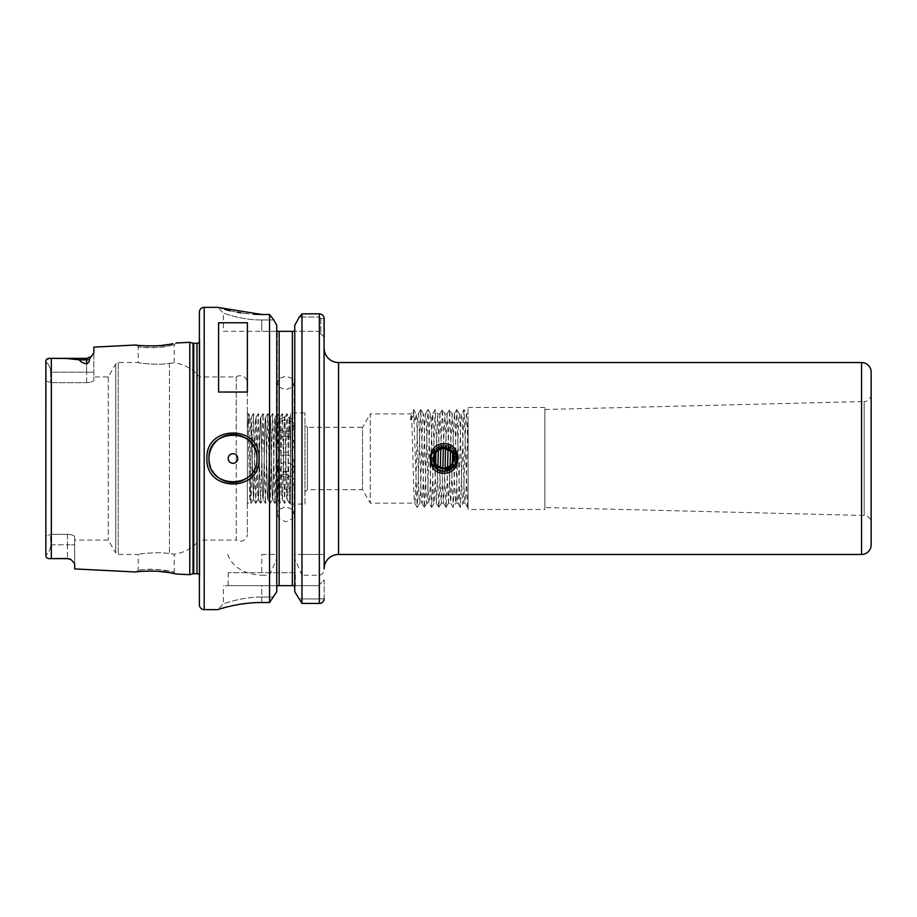 <?xml version="1.0" encoding="UTF-8"?>
<svg xmlns="http://www.w3.org/2000/svg" width="917" height="917" viewBox="0 0 917 917"><rect width="100%" height="100%" fill="white"/><g stroke="black" fill="none" stroke-linecap="round" stroke-linejoin="round"><path stroke-width="0.69" stroke-dasharray="4.58 3.44" d="M168.946 571.108C158.698 568.231 137.378 569.858 138.215 570.271L143.499 569.663C153.896 567.955 175.009 571.99 174.207 572.288L168.946 571.108M142.536 571.325L136.037 572.002L138.215 570.271L138.215 554.464L118.224 554.464A2.877 2.877 0 0 1 115.725 553.031L115.725 363.969L115.725 553.031L108.252 540.067L74.644 540.067L74.644 536.789C74.288 535.425 71.893 534.6 67.445 534.324C71.881 534.588 74.288 535.413 74.644 536.789L74.644 540.067M142.261 345.652L136.037 344.998L138.215 346.729C137.378 347.142 158.71 348.769 168.946 345.892L174.207 344.712C175.021 345.01 153.884 349.045 143.499 347.337L138.215 346.729L138.215 362.536C137.344 362.926 159.363 365.562 169.427 363.315L174.207 362.834L169.427 363.315C159.398 365.562 137.344 362.926 138.215 362.536L118.224 362.536A2.877 2.877 0 0 0 115.725 363.969L108.252 376.933L93.832 376.933L93.832 380.211C93.488 381.575 91.081 382.4 86.634 382.676L51.604 382.676L51.604 534.324L45.85 535.895L45.85 361.252L45.85 535.895L51.604 534.324L51.604 382.676L45.85 381.105L51.604 382.676L86.634 382.676C91.081 382.412 93.477 381.587 93.832 380.211L93.832 376.933M143.614 345.743L147.373 345.915M148.76 345.95L152.875 345.938M154.526 345.892L157.151 345.766M160.395 345.526L162.32 345.331M169.106 344.402L170.86 344.093M285.76 474.215A8.402 7.611 0 0 0 277.37 481.815A8.402 7.611 0 0 0 285.76 489.426A8.402 7.611 0 0 0 294.162 481.815A8.402 7.611 0 0 0 285.76 474.215M279.169 518.93L277.37 514.609L279.169 509.52L279.169 475.166L277.37 470.066L279.169 464.816L279.169 429.397L277.37 424.135L279.169 419.356L279.169 387.134L277.37 382.355L279.169 378.618L279.169 331.346L261.769 331.346L277.312 331.346L276.762 587.247L277.312 585.654L279.169 585.654L279.169 518.93L285.76 521.762L292.363 518.93L292.363 585.654L294.208 585.654L294.758 587.247L294.758 325.26L294.758 587.247M294.758 329.753L294.208 331.346L318.394 331.346L292.363 331.346L292.363 378.618L294.162 382.355L292.363 387.134L292.363 419.356L294.162 424.135L292.363 429.397L292.363 464.816L294.162 470.066L292.363 475.166L292.363 509.52L285.76 506.539L279.169 509.52M285.76 454.947A8.402 8.368 -0 0 0 277.37 463.314A8.402 8.368 -0 0 0 285.76 471.67A8.402 8.368 -0 0 0 294.162 463.314A8.402 8.368 -0 0 0 285.76 454.947M279.169 475.166L285.76 478.342L292.363 475.166M292.363 464.816L285.76 461.618L279.169 464.816M285.76 419.975A8.402 6.877 180 0 0 277.37 426.852A8.402 6.877 180 0 0 285.76 433.73A8.402 6.877 180 0 0 294.162 426.852A8.402 6.877 180 0 0 285.76 419.975M279.169 387.134L285.76 389.851L292.363 387.134M292.363 378.618L285.76 376.096L279.169 378.618M285.76 436.102A8.402 8.115 180 0 0 277.37 444.218A8.402 8.115 180 0 0 285.76 452.333A8.402 8.115 180 0 0 294.162 444.218A8.402 8.115 180 0 0 285.76 436.102M279.169 429.397L285.76 432.526L292.363 429.397M292.363 419.356L285.76 416.307L279.169 419.356M871.15 522.679L871.15 394.321A7.198 7.198 0 0 1 864.135 401.52L864.135 515.48L864.135 401.52L544.87 409.475L544.87 507.525L864.135 515.48A7.198 7.198 0 0 1 871.15 522.679L871.15 394.321M544.87 509.531L544.87 407.469L544.87 509.531L468.094 509.531L468.094 407.469L468.094 509.531M544.87 407.469L468.094 407.469M437.913 466.444L436.309 503.124L434.601 462.283C432.778 459.406 432.698 456.483 434.383 453.502L432.709 413.876C431.506 411.091 430.314 505.909 429.11 503.124C427.907 505.909 426.714 411.091 425.511 413.876C424.307 411.091 423.115 505.909 421.912 503.124C420.708 505.909 419.516 411.091 418.312 413.876C417.109 411.091 415.917 505.909 414.713 503.124L370.296 503.124L362.536 489.689L307.355 489.689L304.96 492.085L304.96 424.915L307.355 427.311L307.355 489.689L307.355 427.311L362.536 427.311L362.536 489.689L362.536 427.311L370.296 413.876L370.296 503.124L370.296 413.876L411.057 413.922L413.556 409.601L413.017 416.077L415.504 419.86M74.644 568.918L74.644 536.789L74.644 563.485L71.079 559.622L67.445 558.476L53.06 558.636L67.445 558.476M46.263 359.831L45.85 555.289C48.968 552.492 50.561 549.008 50.653 544.824C50.561 549.008 48.968 552.492 45.85 555.289L45.85 535.895L45.85 555.289M245.607 478.903A23.991 23.991 0 0 0 256.726 455.073M295.354 572.701L228.184 572.701L295.354 572.701L295.354 585.654L228.184 585.654L295.354 585.654M228.184 572.701L228.184 585.654M222.911 608.074L217.627 609.645L223.381 603.89C222.888 604.143 241.194 596.864 261.769 597.024L261.769 585.654L223.381 585.654L277.312 585.654L261.769 585.654L261.769 597.024C241.137 596.875 222.934 604.131 223.381 603.89L223.381 585.654M247.372 382.928L247.372 534.072L247.372 382.928A7.198 7.198 0 0 0 236.196 376.933L199.39 376.933L199.39 540.067A38.388 38.388 0 0 1 174.207 554.166L169.427 553.685C159.398 551.438 137.344 554.074 138.215 554.464C137.344 554.074 159.363 551.438 169.427 553.685L174.207 554.166L174.207 572.288L176.202 574.008L172.751 573.274M176.202 342.992L174.207 344.712L174.207 362.834A38.388 38.388 0 0 1 199.39 376.933L199.39 540.067L236.196 540.067L236.196 434.727L236.196 540.067A7.198 7.198 0 0 0 247.372 534.072M248.094 424.055L248.599 413.659L249.023 419.642L250.994 503.341L249.928 501.507L248.094 424.055L249.332 414.874C250.249 418.244 251.201 432.79 252.175 458.5L251.476 417.006C250.949 414.175 250.444 503.869 249.951 501.507L247.372 504.086L247.372 412.914L247.372 504.086M250.994 503.341L253.39 413.659L251.453 417.017L247.372 412.914M67.445 534.324L51.604 534.324L67.445 534.324L67.445 544.824L74.644 544.824L67.445 544.824L67.445 558.636L67.445 544.824L50.653 544.824L50.653 534.92L50.653 544.824L67.445 544.824L67.445 534.324M108.252 376.933L108.252 540.067L108.252 376.933M236.196 376.933L236.196 434.727L236.196 376.933M252.175 453.457L253.459 499.284C254.261 501.828 255.064 415.172 255.866 417.716C256.668 415.172 257.459 501.828 258.262 499.284C259.064 501.828 259.855 415.172 260.657 417.716C261.46 415.172 262.262 501.828 263.064 499.284C263.855 501.828 264.658 415.172 265.46 417.716C266.262 415.172 267.053 501.828 267.856 499.284C268.658 501.828 269.46 415.172 270.263 417.716C271.054 415.172 271.856 501.828 272.658 499.284C273.461 501.828 274.252 415.172 275.054 417.716C275.857 415.172 276.659 501.828 277.45 499.284C278.252 501.828 279.055 415.172 279.857 417.716C280.659 415.172 281.45 501.828 282.253 499.284C283.055 501.828 283.846 415.172 284.648 417.716C285.451 415.172 286.253 501.828 287.055 499.284L284.637 503.341L286.608 419.642L286.987 413.659L287.411 419.642L289.428 503.341L290.563 461.32L290.563 415.974L290.563 501.381L289.428 503.341M253.39 413.659L255.797 503.341L258.193 413.659L260.588 503.341L262.996 413.659L265.391 503.341L267.787 413.659L270.183 503.341L272.59 413.659L274.985 503.341L277.438 413.659L279.788 503.341L277.37 499.284C278.172 501.828 278.963 415.172 279.765 417.716C280.568 415.172 281.359 501.828 282.161 499.284L282.161 499.284C282.963 501.828 283.766 415.172 284.568 417.716C285.359 415.172 286.161 501.828 286.964 499.284C287.766 501.828 288.557 415.172 289.359 417.716L287.032 413.659M289.382 503.341L287.055 499.284C287.858 501.828 288.649 415.172 289.451 417.716L290.563 458.5M289.428 417.739L290.563 453.457L290.563 415.768L289.428 417.739M274.985 503.341L272.567 499.284C273.369 501.828 274.16 415.172 274.962 417.716C275.765 415.172 276.567 501.828 277.37 499.284L275.031 503.341M260.588 503.341L258.17 499.284C258.972 501.828 259.775 415.172 260.577 417.716C261.368 415.172 262.17 501.828 262.973 499.284L262.973 499.284C263.775 501.828 264.566 415.172 265.368 417.716C266.171 415.172 266.973 501.828 267.764 499.284L267.764 499.284C268.566 501.828 269.369 415.172 270.171 417.716C270.974 415.172 271.764 501.828 272.567 499.284L270.24 503.341M277.381 413.659L275.031 417.739L272.636 413.659M272.59 413.659L270.228 417.739L267.833 413.659M255.797 503.341L253.379 499.284C254.181 501.828 254.972 415.172 255.774 417.716C256.577 415.172 257.368 501.828 258.17 499.284L255.843 503.341M262.996 413.659L260.634 417.739L258.239 413.659M252.175 458.5L253.401 499.261L251.04 503.341M258.193 413.659L255.832 417.739L253.447 413.659M304.96 504.086L304.96 412.914L304.96 504.086L290.563 504.086L290.563 412.914L290.563 504.086M304.96 412.914L290.563 412.914M324.148 348.139L324.148 568.861L324.148 348.139M199.39 575.016A2.877 2.877 0 0 1 199.849 577.011L199.39 336.768L199.39 580.232M199.39 341.984A2.877 2.877 0 0 0 199.872 340.39L199.872 576.61L199.872 340.39A2.877 2.877 0 0 0 199.849 339.989L199.39 336.768M468.094 419.86L468.094 502.883L468.094 419.86C467.097 439.621 466.1 505.691 465.102 503.124L462.89 503.124C461.687 505.909 460.494 411.091 459.291 413.876C458.087 411.091 456.895 505.909 455.692 503.124L453.491 462.179L452.024 468.759L451.588 466.845L451.302 469.275L450.018 466.661L445.971 468.404L444.722 471.441L442.808 468.495L439.117 467.257L437.902 469.871L436.87 465.515C433.42 461.4 433.122 457.067 436.011 452.505L436.813 449.846L437.34 451.026L443.496 448.447L443.943 447.347L444.47 448.436L450.258 450.522L451.175 448.482L452.906 453.606L453.204 462.844M468.094 413.876L466.489 413.876C465.286 411.091 464.094 505.909 462.89 503.124L460.345 507.399L459.795 500.888L456.849 409.601L453.25 507.399L451.588 466.845M467.647 507.399L468.094 502.883L467.647 507.399L465.102 503.124C463.899 505.909 462.695 411.091 461.503 413.876C460.3 411.091 459.108 505.909 457.904 503.124L455.692 503.124L453.25 507.399M467.544 507.399L464.048 409.601L461.446 413.922L459.291 413.876L456.849 409.601M452.368 464.277L450.705 503.124L448.493 503.124L447.003 470.811L446.258 468.346M460.345 507.399L457.904 503.124C456.7 505.909 455.508 411.091 454.305 413.876L452.092 413.876L450.488 450.694M450.098 466.604L448.493 503.124M454.305 413.876L452.631 453.136M452.54 452.987L453.273 449.353L453.697 450.751L452.15 413.922L449.651 409.601L448.012 449.204M453.697 450.751L455.485 452.31L454.053 465.022M453.147 507.399L450.648 503.078L449.192 470.192L447.003 470.811M440.389 467.865L438.853 507.399L436.309 503.124L434.096 503.124C432.893 505.909 431.701 411.091 430.497 413.876C429.294 411.091 428.101 505.909 426.898 503.124C425.694 505.909 424.502 411.091 423.299 413.876C422.095 411.091 420.903 505.909 419.699 503.124C418.496 505.909 417.304 411.091 416.1 413.876L415.504 419.826L410.518 419.826L411.114 413.876C412.318 411.091 413.51 505.909 414.713 503.124L417.155 507.399L413.556 409.601M437.615 450.786L438.097 447.026L439.266 449.296L441.455 448.505L439.908 413.876L437.696 413.876L436.309 452.115L435.243 449.055L434.383 453.502M435.758 464.151L434.096 503.124M439.908 413.876L438.315 450.258M436.813 449.846L435.151 409.601L431.655 507.399L429.053 503.078L426.898 503.124L424.353 507.399L420.754 409.601L417.155 507.399M435.151 409.601L432.652 413.922L430.497 413.876L427.952 409.601L424.456 507.399M424.353 507.399L421.854 503.078L419.699 503.124L417.258 507.399M427.952 409.601L425.454 413.922L423.299 413.876L420.857 409.601M420.754 409.601L418.255 413.922L416.1 413.876L413.659 409.601M445.054 468.53L443.507 503.124L441.295 503.124L439.392 467.406M444.768 448.447L445.226 445.593L446.43 448.092L448.654 448.447L447.106 413.876L444.894 413.876L443.347 448.447M442.842 468.495L441.295 503.124M447.106 413.876L445.547 448.528M447.588 467.957L446.052 507.399L443.45 503.078L442.028 471.2L439.782 469.917M451.233 451.37L444.103 448.424C457.102 447.805 457.102 469.195 444.103 468.576L444.103 468.576C431.105 469.195 431.105 447.805 444.103 448.424C457.102 447.805 457.102 469.195 444.103 468.576L444.103 468.576C431.105 469.195 431.105 447.805 444.103 448.424C457.102 447.805 457.102 469.195 444.103 468.576L444.103 468.576C431.105 469.195 431.105 447.805 444.103 448.424C457.102 447.805 457.102 469.195 444.103 468.576L444.103 468.576C431.105 469.195 431.105 447.805 444.103 448.424C457.102 447.805 457.102 469.195 444.103 468.576C431.105 469.195 431.105 447.805 444.103 448.424C457.102 447.805 457.102 469.195 444.103 468.576L444.103 468.576C431.105 469.195 431.105 447.805 444.103 448.424C457.102 447.805 457.102 469.195 444.103 468.576L444.103 468.576C431.105 469.195 431.105 447.805 444.103 448.424C457.102 447.805 457.102 469.195 444.103 468.576L444.103 468.576C431.105 469.195 431.105 447.805 444.103 448.424C457.102 447.805 457.102 469.195 444.103 468.576L444.103 468.576C431.105 469.195 431.105 447.805 444.103 448.424C457.102 447.805 457.102 469.195 444.103 468.576L444.103 468.576C431.105 469.195 431.105 447.805 444.103 448.424C457.102 447.805 457.102 469.195 444.103 468.576L444.103 468.576C431.105 469.195 431.105 447.805 444.103 448.424L451.233 451.37L454.041 456.826M453.422 454.672L453.812 455.806M453.365 462.477L454.179 458.5L451.634 465.206M452.975 453.709C455.566 461.985 452.608 466.948 444.103 468.576L437.168 465.802L438.75 507.399M436.985 465.63L434.028 458.5L435.862 452.711M437.34 451.026L443.496 448.447M444.47 448.436L450.258 450.522M446.43 448.092L444.951 413.922L442.349 409.601L440.813 448.975M439.266 449.296L437.753 413.922L435.254 409.601M431.552 507.399L428.056 409.601M431.54 461.652L431.563 455.256L431.54 461.652L436.435 468.942L434.601 462.283M443.943 447.347L442.452 409.601M451.175 448.482L449.651 409.601M445.949 507.399L444.458 470.146M410.518 419.848L413.005 416.112M441.455 448.505L442.613 445.628L443.209 448.459M436.87 465.515L436.435 468.942M448.654 448.447L449.479 446.717L449.995 450.327M442.51 468.449L442.028 471.2M468.094 450.797L466.547 413.922L464.048 409.601M292.363 509.52L294.162 514.609L292.363 518.93M292.363 585.654L279.169 585.654M292.363 331.346L279.169 331.346M871.15 544.87L871.15 372.13M53.06 558.636L51.318 558.636L51.318 358.364L48.968 358.455M223.381 331.346L261.769 331.346L223.381 331.346L223.381 313.11L217.627 307.355L224.837 309.465M231.05 310.989L237.125 312.227M240.816 312.857L244.633 313.396M244.679 313.396L253.298 314.222M261.505 314.485L269.552 314.485L269.552 554.464L276.762 554.464L276.762 558.579L269.552 575.268L261.769 575.268L261.769 554.464L276.762 554.464L276.762 325.26M261.769 554.464L269.552 554.464M227.645 554.464C232.758 567.314 244.14 574.248 261.769 575.268M269.552 575.268L269.552 602.515L261.769 602.515L261.769 597.024L273.828 597.024L261.769 597.024L261.769 602.515M261.597 602.515L253.23 602.778M240.839 604.143L240.094 604.257M231.05 606.011L225.513 607.363M276.762 558.579L276.762 329.753M301.968 313.843L301.968 554.464L324.148 554.464L324.148 568.987C324.16 572.437 322.555 574.535 319.345 575.268L301.968 575.268L301.968 603.432L319.345 603.432L319.46 584.587L318.394 585.654L294.208 585.654L318.394 585.654L319.46 584.587L319.345 598.927L298.759 598.927L319.345 598.927L319.345 603.432L321.133 603.099M301.968 575.268L294.758 558.579L294.758 591.74M324.148 598.824L324.148 579.899L319.46 584.587L324.148 579.899L324.148 598.824L319.46 598.824L324.148 598.824M323.667 600.83L322.807 602.022M322.738 602.091L321.168 603.088M276.762 587.247L276.762 591.74M294.758 558.579L294.758 554.464L301.968 554.464M294.758 325.26L294.758 554.464L324.148 554.464L324.148 318.566L320.824 318.566L320.824 333.788L318.394 331.346L320.824 333.788L320.824 318.566L319.345 317.03L320.824 318.566L324.148 318.566L324.148 337.101L320.824 333.788L324.148 337.101M319.345 554.464L319.345 313.843L319.345 317.03L299.343 317.03L319.345 317.03L319.38 313.843M321.065 314.164L322.073 314.68M322.704 315.196L323.38 316.01M79.447 359.865L66.746 358.501L53.06 358.364L86.634 358.364L86.634 359.865L79.447 359.865C80.364 361.699 82.759 363.052 86.634 363.911C88.846 362.673 89.717 361.183 89.247 359.43L93.832 352.919L93.832 347.119M189.796 574.695L189.796 342.305M170.688 572.873L169.336 572.644M158.171 571.302L154.606 571.108M152.784 571.05L148.783 571.05M147.373 571.085L143.671 571.257M199.39 312.158L199.39 604.842M304.96 424.915L304.96 492.085M261.769 319.976C241.125 320.125 222.911 312.857 223.381 313.11C222.911 312.869 241.205 320.136 261.769 319.976C241.125 320.125 222.911 312.857 223.381 313.11C222.911 312.869 241.205 320.136 261.769 319.976L273.828 319.976L261.769 319.976L261.769 331.346L261.769 319.976M210.44 466.719A23.991 23.991 0 0 0 212.389 470.811M213.97 473.138A23.991 23.991 0 0 0 214.44 473.722M218.59 392.029L218.59 322.761M247.372 392.029L247.372 322.761M270.183 503.341L267.833 499.261L265.437 503.341L263.03 499.261L260.646 503.341M279.788 503.341L282.184 413.659L284.637 503.341M50.653 372.176L50.653 382.08L50.653 372.176C50.561 367.992 48.968 364.507 45.85 361.711C48.968 364.507 50.561 367.992 50.653 372.176L86.634 372.176L86.634 358.364L86.634 372.176L50.653 372.176M93.832 352.919L93.832 380.211L93.832 352.919M544.87 507.525L544.87 409.475M463.945 409.601L460.449 507.399M449.743 466.856L449.192 470.192M453.835 449.949C465.137 461.595 445.788 479.671 434.945 467.659C426.68 460.242 433.007 444.951 444.103 445.547C455.199 444.951 461.538 460.242 453.262 467.659C445.845 475.923 430.554 469.596 431.15 458.5C430.554 447.404 445.845 441.077 453.262 449.341C461.538 456.758 455.199 472.049 444.103 471.453C433.007 472.049 426.68 456.758 434.945 449.341C442.361 441.077 457.663 447.404 457.056 458.5C457.663 469.596 442.361 475.923 434.945 467.659C426.68 460.242 433.007 444.951 444.103 445.547C455.199 444.951 461.538 460.242 453.262 467.659C445.845 475.923 430.554 469.596 431.15 458.5C430.554 447.404 445.845 441.077 453.262 449.341C461.538 456.758 455.199 472.049 444.103 471.453C433.007 472.049 426.68 456.758 434.945 449.341C442.361 441.077 457.663 447.404 457.056 458.5C457.663 469.596 442.361 475.923 434.945 467.659C426.68 460.242 433.007 444.951 444.103 445.547C460.815 444.745 460.815 472.255 444.103 471.453C433.007 472.049 426.68 456.758 434.945 449.341C442.361 441.077 457.663 447.404 457.056 458.5C457.663 469.596 442.361 475.923 434.945 467.659C426.68 460.242 433.007 444.951 444.103 445.547C455.199 444.951 461.538 460.242 453.262 467.659C445.845 475.923 430.554 469.596 431.15 458.5C430.554 447.404 445.845 441.077 453.262 449.341C461.538 456.758 455.199 472.049 444.103 471.453C433.007 472.049 426.68 456.758 434.945 449.341C442.361 441.077 457.663 447.404 457.056 458.5C457.663 469.596 442.361 475.923 434.945 467.659C426.68 460.242 433.007 444.951 444.103 445.547C456.024 444.86 461.824 462.076 452.024 468.759M444.264 471.453L437.902 469.871M451.302 469.275L444.722 471.441M431.563 455.256L435.243 449.055M438.097 447.026L442.613 445.628M445.226 445.593L449.479 446.717M453.273 449.353L455.485 452.31M449.296 470.375L446.866 471.155M442.074 471.292L441.283 471.143M118.224 362.536L118.224 554.464L118.224 362.536M169.427 363.315L169.427 553.685L169.427 363.315M338.545 554.464L338.545 362.536M196.995 573.733L196.995 343.267M193.017 573.836L193.017 343.164M193.762 573.733L193.762 343.267M204.193 609.645L204.193 307.355M319.345 575.268L319.345 603.432M861.556 362.536L861.556 554.464M86.634 382.676L86.634 372.176L86.634 382.676M89.247 359.43A7.198 6.419 0 0 1 86.634 359.865L86.634 363.911M86.634 372.176L93.832 372.176L86.634 372.176M277.37 514.609L277.37 481.815M277.37 470.066L277.37 463.314M277.37 382.355L277.37 426.852M277.37 424.135L277.37 444.218M431.655 507.399L434.154 503.078M441.352 503.078L438.853 507.399M446.052 507.399L448.551 503.078M439.851 413.922L442.349 409.601M447.049 413.922L449.548 409.601M286.987 413.659L284.625 417.739L282.23 413.659L279.823 417.739L277.438 413.659M284.579 503.341L282.23 499.261L279.834 503.341M267.787 413.659L265.437 417.739L263.041 413.659M294.162 424.135L294.162 444.218M294.162 382.355L294.162 426.852M294.162 470.066L294.162 463.314M294.162 514.609L294.162 481.815M456.746 409.601L454.247 413.922"/><path stroke-width="1.38" d="M454.167 457.95L451.233 465.63L444.115 468.576L451.233 465.63L454.167 457.95L451.233 465.63L444.115 468.576L451.233 465.63L454.167 457.95L451.233 465.63L444.115 468.576L451.233 465.63L454.179 458.305L451.233 465.63L444.115 468.576L451.233 465.63L454.167 457.95L451.233 465.63L444.115 468.576L451.233 465.63L454.179 458.5L452.975 453.709C451.244 449.857 448.287 447.737 444.103 447.336C429.66 446.877 429.913 471.086 444.103 471.04C455.6 468.106 458.832 461.068 453.835 449.949L454.179 458.5L451.233 465.63L444.115 468.576L451.634 465.206C449.88 468.106 447.37 469.378 444.103 468.988L442.785 468.495L444.103 468.576C431.105 469.195 431.105 447.805 444.103 448.424L451.233 451.37L453.422 454.672L451.233 451.37L453.422 454.672L451.233 451.37L444.103 448.424L451.233 451.37M444.103 473.218C425.878 474.135 425.855 442.877 444.103 443.782C462.363 442.877 462.328 474.135 444.103 473.218M67.445 558.476L53.06 558.636L67.445 558.636A7.198 7.198 0 0 1 71.079 559.622A7.198 7.198 0 0 0 67.445 558.636L71.079 559.622L74.644 563.485L74.644 568.918L136.037 572.002C135.097 571.566 158.928 569.904 170.344 572.816L176.202 574.008L189.796 574.695L189.796 342.305L193.017 343.164L193.017 573.836L189.796 574.695M172.946 343.692L170.344 344.184C158.939 347.096 135.097 345.434 136.037 344.998L93.832 347.119L93.832 352.919L89.247 359.43C89.717 361.172 88.846 362.673 86.634 363.911L86.634 359.865L79.447 359.865C80.352 361.688 82.748 363.04 86.634 363.911M142.261 345.652L143.614 345.743M147.373 345.915L148.76 345.95M152.875 345.938L154.526 345.892M157.151 345.766L160.395 345.526M162.32 345.331L169.106 344.402M170.86 344.093L172.809 343.715M256.978 458.5L256.978 458.5C258.491 427.54 207.46 427.586 208.996 458.5C207.483 489.391 258.456 489.506 256.978 458.5M206.944 458.5C205.328 424.537 260.623 424.502 259.018 458.5C260.623 492.509 205.328 492.452 206.944 458.5M53.06 558.636L51.318 558.636C47.81 558.889 45.988 557.926 45.85 555.748C45.988 557.926 47.81 558.889 51.318 558.636L51.318 358.364L66.758 358.501L79.447 359.865M237.778 458.5A4.803 4.803 0 0 0 232.987 453.697A4.803 4.803 0 0 0 228.184 458.5A4.803 4.803 0 0 0 232.987 463.303A4.803 4.803 0 0 0 237.778 458.5M256.726 455.073A23.991 23.991 0 0 0 231.267 434.566A23.991 23.991 0 0 0 210.44 466.719M338.545 362.536L338.545 554.464L861.556 554.464L861.556 362.536L338.545 362.536A14.397 14.397 0 0 1 324.148 348.139M338.545 554.464A14.397 14.397 0 0 0 324.148 568.861M861.556 554.464A9.594 9.594 0 0 0 871.15 544.87L871.15 372.13A9.594 9.594 0 0 0 861.556 362.536M204.193 307.355A4.803 4.803 0 0 0 199.39 312.158L199.39 604.842A4.803 4.803 0 0 0 204.193 609.645L217.627 609.645C217.191 609.885 237.95 602.366 261.769 602.515L269.552 602.515L269.552 314.485L261.769 314.485L217.627 307.355L204.193 307.355L204.193 609.645M199.39 341.984A2.877 2.877 0 0 1 196.995 343.267L196.995 573.733A2.877 2.877 0 0 1 199.39 575.016M196.995 343.267L193.762 343.267L193.762 573.733L196.995 573.733M193.762 343.267A2.877 2.877 0 0 1 193.017 343.164M193.762 573.733A2.877 2.877 0 0 0 193.017 573.836M176.202 342.992L189.796 342.305M218.59 392.029L247.372 392.029L247.372 322.761L218.59 322.761L218.59 392.029M450.488 450.694L450.098 466.604M452.631 453.136L452.368 464.277M435.862 452.711L435.758 464.151M438.315 450.258L437.913 466.444M443.347 448.447L442.842 468.495M445.547 448.528L445.054 468.53M436.985 465.63L444.103 468.576C431.105 469.195 431.105 447.805 444.103 448.424L451.233 451.37L453.422 454.672L451.233 451.37L444.103 448.424L451.233 451.37L453.422 454.672L451.233 451.37L444.103 448.424L451.233 451.37L453.422 454.672L451.233 451.37L444.103 448.424C431.105 447.805 431.105 469.195 444.103 468.576C431.105 469.195 431.105 447.805 444.103 448.424C431.105 447.805 431.105 469.195 444.103 468.576C431.105 469.195 431.105 447.805 444.103 448.424C431.105 447.805 431.105 469.195 444.103 468.576C431.105 469.195 431.105 447.805 444.103 448.424C431.105 447.805 431.105 469.195 444.103 468.576C431.105 469.195 431.105 447.805 444.103 448.424C431.964 447.783 430.612 467.51 442.785 468.495L442.51 468.449M453.812 455.806L454.041 456.826M453.422 454.672L452.906 453.606M445.971 468.404L449.743 466.856M439.392 467.406L442.808 468.495M440.813 448.975L440.389 467.865M448.012 449.204L447.588 467.957M294.208 585.654L294.758 587.247L294.208 585.654L292.363 585.654L292.363 331.346L277.312 331.346L276.762 329.753M292.363 331.346L294.208 331.346L294.758 329.753M276.762 587.247L277.312 585.654L276.762 587.247M45.85 555.289L45.85 361.252C45.988 359.074 47.81 358.111 51.318 358.364L86.634 358.364L91.723 356.255L86.634 358.364L86.634 359.865A7.198 6.419 180 0 0 89.247 359.43M48.968 358.455L46.263 359.831M224.837 309.465L230.041 310.76M237.125 312.227L240.816 312.857M253.298 314.222L261.505 314.485M252.954 602.801L248.92 603.134M248.518 603.168L240.839 604.143M240.094 604.257L237.262 604.75M237.113 604.773L231.05 606.011M224.722 607.57L222.911 608.074M276.762 591.74L269.552 602.515L276.762 591.74L276.762 325.26L273.828 319.976L276.762 325.26M294.758 591.74L301.968 603.432L294.758 591.74L294.758 325.26L299.343 317.03L294.758 325.26M324.056 317.672L324.148 568.987M324.148 337.101L324.148 318.566C323.896 315.723 322.291 314.153 319.345 313.843L301.968 313.843L301.968 603.432L319.345 603.432C322.199 603.283 323.793 601.747 324.148 598.824L323.839 600.463M273.828 319.976L269.552 314.485L273.828 319.976M279.169 331.346L279.169 585.654L292.363 585.654M301.968 313.843L299.343 317.03L301.968 313.843L319.345 313.843L319.345 603.432M279.169 585.654L277.312 585.654M319.38 313.843L321.065 314.164M322.073 314.68L322.704 315.196M323.38 316.01L323.747 316.686M172.751 573.274L170.688 572.873M169.336 572.644L158.171 571.302M154.606 571.108L152.784 571.05M148.783 571.05L147.373 571.085M143.671 571.257L142.536 571.325M212.389 470.811A23.991 23.991 0 0 0 213.97 473.138M214.44 473.722A23.991 23.991 0 0 0 245.607 478.903"/></g></svg>
